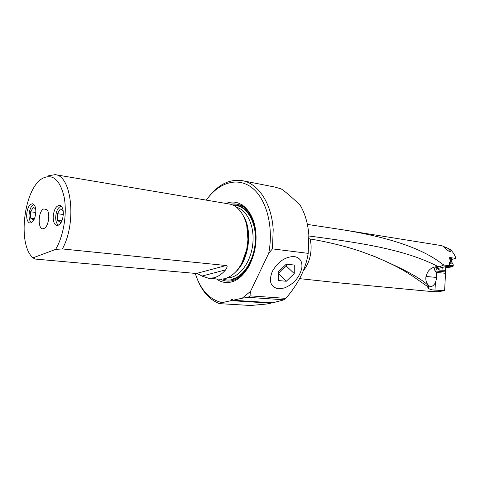 <?xml version="1.0" encoding="UTF-8"?>
<svg xmlns="http://www.w3.org/2000/svg" width="480" height="480" viewBox="0 0 480 480"><rect width="100%" height="100%" fill="white"/><g stroke="black" fill="none" stroke-linecap="round" stroke-linejoin="round"><path stroke-width="0.72" d="M438.984 268.158L439.182 270.09L438.324 269.088L438.702 268.248L437.658 268.146C436.494 268.554 435.93 269.514 435.966 271.026L445.38 271.932L445.518 273.3L444.618 290.64L434.976 290.112L435.408 282.78C433.422 285.858 431.556 287.058 429.81 286.38L429.792 286.368C426.612 284.058 425.346 280.752 425.982 276.45L427.53 272.376C429.732 268.68 433.248 266.748 438.072 266.574L439.668 266.736L443.754 264.99L449.628 265.77L449.43 263.124L449.754 262.278L450.276 262.338L449.676 257.514L456 258.414C454.638 254.586 452.628 251.532 449.97 249.246L441.648 245.64M443.754 264.99L439.968 262.29C420.198 247.692 386.91 236.724 340.11 229.374L307.392 224.412M450.24 251.91C449.916 252.324 443.304 247.008 443.94 247.086L444.48 247.002C446.982 247.38 449.07 248.88 450.738 251.496L450.24 251.91M449.496 262.524L450.276 262.338M449.628 265.77L438.702 268.248M439.668 266.736L435.438 267.858C434.082 267.822 433.974 268.848 435.12 270.936L435.966 271.026L436.104 272.37L435.12 270.936M445.38 271.932L445.8 267.3M439.182 270.09L445.656 270.33M451.578 259.488L456 258.414M451.548 259.188L451.518 258.6L449.574 258.51M271.542 302.718L270.99 303.18L266.256 304.062L250.722 305.49L219.468 303.636C209.676 299.856 202.29 291.69 197.298 279.138M207.534 198.48C217.71 184.728 229.332 178.794 242.394 180.678C258.354 183.432 271.752 203.598 273.198 229.734L272.448 248.874L308.196 253.362L308.844 234.99C307.938 223.332 304.992 213.3 300 204.9C288.6 194.346 282.078 188.934 280.446 188.664L274.656 187.02L242.394 180.678M242.232 204.822L241.608 205.68M232.116 280.734L232.482 281.658M272.448 248.874L268.734 253.248L250.518 291.354L242.226 298.212L232.944 300.252L272.838 302.802L284.106 299.796L285.864 298.368C298.368 283.83 305.808 268.824 308.196 253.362M285.864 298.368L249.954 295.854L248.19 297.342L242.226 298.212M250.518 291.354L249.954 295.854M438.918 267.132L438.072 266.574C403.332 248.454 355.35 242.25 308.904 235.986M428.676 285.708L427.254 284.544C418.776 277.026 400.404 267.354 372.144 255.522M435.408 282.78L436.842 277.47L436.104 272.37M436.122 272.406L445.518 273.3M444.618 290.64L436.434 291.996L433.578 291.672M435.714 291.93L437.454 291.714L432.264 291.606L338.226 282.78L299.586 278.634M434.976 290.112C431.526 289.95 429.306 289.29 428.328 288.126L427.02 286.152L412.596 276.126C405.966 272.196 401.622 268.176 376.422 257.232L361.194 251.556C345.39 246.228 328.386 242.04 310.194 238.98L309.024 238.752M427.02 286.152L427.254 284.544M270.99 303.18L231.114 300.654L222.096 302.634L219.468 303.636M222.096 302.634C209.508 299.646 200.556 289.902 195.234 273.402M206.328 200.13C218.604 182.58 237.444 176.55 251.886 187.662C266.34 198.654 273.894 226.56 268.734 253.248M232.944 300.252L231.954 299.046L231.114 300.654M216.474 278.94C220.926 282.228 225.798 283.266 231.084 282.06C245.202 278.922 257.364 256.128 255.96 234.18C254.766 212.178 240.732 197.988 227.046 203.076L226.05 203.454M248.19 297.342L284.106 299.796M47.844 175.92L55.086 174.648L229.122 203.97C240.27 205.488 248.964 221.34 247.95 239.718L246.732 249.294C242.7 265.566 235.386 275.388 224.796 278.772L219.576 279.21L208.626 278.268L201.96 276.072L225.63 269.874C221.976 274.074 218.046 276.72 213.828 277.824L208.626 278.268M55.086 174.648C71.688 175.434 76.914 223.008 62.352 248.946L226.122 265.518C227.646 265.326 227.484 266.778 225.63 269.874M32.982 257.85L32.748 257.628C17.058 243.726 24.162 187.752 42.828 178.212C52.824 173.544 59.928 179.796 64.128 196.974C67.308 213.42 63.588 236.226 55.614 249.396L32.982 257.85L35.064 259.044L196.308 273.498C197.16 273.468 199.044 274.326 201.96 276.072M55.614 249.396L62.352 248.946M43.926 228.516L44.478 228.222C48.726 225.9 50.37 212.922 46.836 209.61L43.812 208.908C37.578 211.26 37.656 231.552 43.926 228.516M53.172 217.596C53.358 222.318 54.624 224.982 56.97 225.582C60.738 224.928 62.868 220.806 63.36 213.216C63.162 208.536 61.908 205.89 59.61 205.284C55.812 205.92 53.67 210.024 53.172 217.596M26.616 215.49C26.76 219.984 27.888 222.51 30.012 223.068C33.42 222.42 35.364 218.496 35.856 211.296C35.7 206.838 34.584 204.33 32.502 203.766C29.07 204.396 27.108 208.308 26.616 215.49M451.608 260.07L451.284 258.558M31.674 222.63C30 221.706 29.118 219.384 29.028 215.652C29.37 209.508 31.026 205.83 34.002 204.618M34.344 218.55L30.624 218.082L33.378 220.14L34.836 217.752M35.694 208.968L33.336 207.264L30.606 211.788L30.624 218.082M35.826 212.472L30.606 211.788M58.758 225.156C56.832 224.256 55.8 221.79 55.662 217.758C56.028 211.152 57.888 207.282 61.236 206.154M61.56 220.842L57.444 220.32L60.504 222.498L62.472 219.414M63.186 210.888L60.366 208.956L57.384 213.702L57.444 220.32M63.336 214.494L57.384 213.702M294.258 256.542C300.138 257.664 302.64 261.612 301.764 268.392C299.34 277.764 293.466 284.31 284.148 288.042L278.448 288.786C270.552 287.13 268.512 281.328 272.322 271.386C278.076 261.552 285.384 256.602 294.258 256.542M286.278 264.162L294.294 265.044L294.246 273.576L286.308 281.256L278.28 280.536L278.196 271.974L286.278 264.162M286.158 264.276L286.452 266.202L294.246 273.576M286.452 266.202C283.158 268.194 280.542 270.72 278.598 273.792L286.308 281.256M278.598 273.792L278.214 273.696M446.064 267.348L445.494 267.204C446.04 266.406 448.296 266.028 452.256 266.076L452.898 266.448C451.332 267.156 449.058 267.456 446.064 267.348M452.898 266.448L453.3 265.974L452.55 265.704L449.628 265.698M444.894 266.826L445.446 267.18M450.312 267.06L452.46 266.364L451.044 266.118L447.81 266.37L445.854 267.06L450.312 267.06L450.216 266.118M453.096 264.042L449.496 263.694M451.632 259.974L449.904 259.704M437.658 268.146L435.438 267.858M442.71 267.312L443.034 270.468M436.842 277.47L425.982 276.45M303.174 271.014C308.904 263.814 311.532 255.054 311.058 244.722L310.194 238.98M428.328 288.126L428.478 285.576M230.136 204.18C242.13 202.338 250.416 209.778 254.988 226.488M250.248 263.862C245.388 273.132 239.364 278.73 232.176 280.65C228.114 281.61 224.256 281.148 220.614 279.264M232.578 204.984C244.848 203.544 255.774 218.4 255.768 238.014C255.906 257.61 244.938 276.708 232.476 279.57C229.266 280.344 226.164 280.188 223.176 279.096M224.244 278.898L232.452 279.042C244.542 276.246 255.252 257.952 255.396 238.89C255.678 219.804 245.472 204.834 233.568 205.434M236.502 207.294C246.834 209.934 254.262 225.234 252.942 242.334C251.706 259.434 241.932 274.794 231.15 277.368L227.556 277.836M243.318 215.778C252.768 230.274 249.042 259.644 236.268 271.326M246.78 225.51L248.094 239.946L246.93 249.114L242.052 262.764M196.308 273.498L226.122 265.518M450.486 267.054L450.39 266.106M450.168 266.118L450.27 267.06M448.464 266.37L448.56 267.24M448.428 266.37L448.524 267.252M448.266 266.37L448.362 267.282M451.356 261.672L450.222 261.45M451.248 260.844L450.102 260.532M340.11 229.374L441.858 245.67M252.642 218.472L252.306 218.16M372.63 255.714L376.422 257.232M246.732 225.312L247.95 239.718M241.956 262.944L246.732 249.294M447.216 266.466L447.294 267.21M451.29 266.292L451.338 266.748M453.3 265.974L453.09 263.988M451.632 260.022L451.338 261.642L453.048 263.934"/></g></svg>
